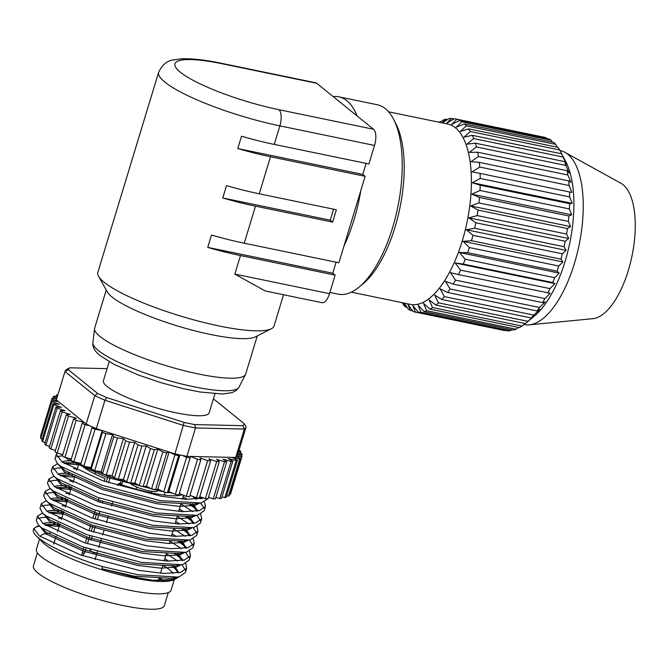<?xml version="1.0" encoding="UTF-8"?>
<svg xmlns="http://www.w3.org/2000/svg" width="668" height="668" viewBox="0 0 668 668"><rect width="100%" height="100%" fill="white"/><g stroke="black" fill="none" stroke-linecap="round" stroke-linejoin="round"><path stroke-width="1" d="M120.415 482.112A7.54 1.453 -163.1 0 1 120.933 482.922A7.54 1.453 -163.1 0 1 120.374 483.256L118.361 483.665L117.743 485.661M158.633 72.294C162.19 64.888 166.983 60.788 172.987 60.011L180.836 58.884C191.265 58.358 204.65 59.794 220.999 63.209A13.151 5.536 101.7 0 1 222.085 63.744A78.933 15.197 -163.1 0 0 180.377 72.227A78.933 15.197 -163.1 0 0 278.898 109.694A13.151 5.536 101.7 0 1 279.875 125.876A92.084 17.727 -163.1 0 1 164.938 82.164A92.084 17.727 -163.1 0 1 158.633 72.294L97.837 272.394A92.084 17.727 16.9 0 0 98.538 276.243A92.084 17.727 16.9 0 0 104.141 282.255A92.084 17.727 16.9 0 0 191.632 319.279A92.084 17.727 16.9 0 0 271.333 328.739A92.084 17.727 16.9 0 0 274.055 325.934L283.533 294.738M98.538 276.243L107.272 291.866A78.933 15.197 16.9 0 0 112.074 297.026A78.933 15.197 16.9 0 0 187.065 328.756A78.933 15.197 16.9 0 0 255.376 336.864L271.333 328.739M106.229 290.012L94.664 328.097A78.933 15.197 16.9 0 0 94.555 328.614A78.933 15.197 16.9 0 0 100.066 336.547A78.933 15.197 16.9 0 0 181.187 369.93A78.933 15.197 16.9 0 0 245.507 374.472A78.933 15.197 16.9 0 0 245.707 373.988L257.28 335.904M333.165 96.584A96.693 40.698 101.7 0 1 338.826 96.818A96.693 40.698 101.7 0 1 346.834 100.718A96.693 40.698 101.7 0 1 357.138 115.973L316.749 83.3A13.151 5.536 -78.3 0 0 315.655 82.774L220.999 63.209M329.875 292.434L338.25 294.162A96.693 40.698 -78.3 0 0 358.975 287.173A96.693 40.698 -78.3 0 0 397.677 207.715A96.693 40.698 -78.3 0 0 393.644 119.422A96.693 40.698 -78.3 0 0 385.403 108.692A96.693 40.698 -78.3 0 0 377.387 104.784L338.826 96.818M351.335 292.166L410.469 304.391A92.084 38.761 -78.3 0 0 462.239 241.014A92.084 38.761 -78.3 0 0 455.376 127.747A92.084 38.761 -78.3 0 0 447.744 124.023L388.609 111.806M402.295 302.696L403.597 304.95A98.664 41.525 -78.3 0 0 405.509 306.921L406.954 307.222M403.898 303.03L405.509 306.921M404.315 303.113L408.14 309.05A98.664 41.525 -78.3 0 0 410.252 310.336L412.599 310.82M418.502 312.399A98.664 41.525 -78.3 0 0 420.923 312.257L510.327 330.727A98.664 41.525 -78.3 0 1 507.905 330.877L418.502 312.399L412.807 305.485L415.421 312.123A98.664 41.525 -78.3 0 1 414.978 312.039A98.664 41.525 -78.3 0 1 413.133 311.547L407.847 304.241L410.252 310.336M424.155 311.597A98.664 41.525 -78.3 0 0 426.668 310.729L516.072 329.207A98.664 41.525 -78.3 0 1 513.55 330.067L424.155 311.597L418.051 305.167L420.923 312.257M429.992 309.142A98.664 41.525 -78.3 0 0 432.555 307.572L521.95 326.051A98.664 41.525 -78.3 0 1 519.387 327.621L429.992 309.142L423.504 303.297L426.668 310.729M563.416 157.105L566.013 162.182A88.794 37.375 -78.3 0 1 569.712 243.269A88.794 37.375 -78.3 0 1 534.175 316.24L525.532 323.379A98.664 41.525 -78.3 0 1 525.307 323.562L435.912 305.084L429.056 299.899L432.555 307.572M435.912 305.084A98.664 41.525 -78.3 0 0 438.484 302.846L527.879 321.316L534.458 315.672L531.21 317.968L441.815 299.498A98.664 41.525 -78.3 0 0 444.345 296.617L533.749 315.087L539.936 309.434L536.997 310.937L447.602 292.467A98.664 41.525 -78.3 0 0 450.048 288.993L539.452 307.472L545.247 301.919L542.575 302.596L453.171 284.117A98.664 41.525 -78.3 0 0 455.501 280.117L544.896 298.596L550.282 293.26L458.432 274.59A98.664 41.525 -78.3 0 0 460.594 270.139L549.989 288.609L554.966 283.608L552.686 282.531L463.283 264.06A98.664 41.525 -78.3 0 0 465.245 259.217L554.649 277.696L559.216 273.12L557.054 271.166L467.658 252.688A98.664 41.525 -78.3 0 0 469.387 247.544L558.782 266.023L562.957 261.981L560.87 259.159L471.474 240.68A98.664 41.525 -78.3 0 0 472.936 235.328L562.331 253.807L566.122 250.375L564.059 246.717L474.656 228.247A98.664 41.525 -78.3 0 0 475.833 222.77L565.228 241.24L568.668 238.509L566.564 234.059L477.169 215.589A98.664 41.525 -78.3 0 0 478.029 210.086L567.433 228.556L570.539 226.586L568.351 221.4L478.948 202.93A98.664 41.525 -78.3 0 0 479.49 197.486L568.894 215.964L571.716 214.795L569.378 208.959L479.983 190.48A98.664 41.525 -78.3 0 0 480.192 185.203L569.587 203.673L572.167 203.364L569.645 196.935L480.242 178.456A98.664 41.525 -78.3 0 0 480.117 173.429L571.891 192.459L569.128 185.545L479.733 167.067A98.664 41.525 -78.3 0 0 479.273 162.374L568.668 180.853L570.889 182.289L567.85 174.983L478.455 156.512A98.664 41.525 -78.3 0 0 477.662 152.229L567.065 170.707L569.186 173.02L565.829 165.43L476.426 146.96A98.664 41.525 -78.3 0 0 475.324 143.169L564.727 161.639L566.798 164.812L563.091 157.047L473.695 138.577A98.664 41.525 -78.3 0 0 472.301 135.337L561.696 153.815L563.775 157.807M441.815 299.498L434.626 295.039L438.484 302.846M447.602 292.467L440.112 288.801L444.345 296.617M453.171 284.117L445.414 281.286L450.048 288.993M458.432 274.59L450.449 272.636L455.501 280.117M463.283 264.06L455.133 262.975L460.594 270.139M467.658 252.688L459.384 252.487L465.245 259.217M471.474 240.68L463.124 241.348L469.387 247.544M109.201 361.697L103.431 380.676A55.252 10.638 16.9 0 0 107.214 386.597A55.252 10.638 16.9 0 0 164.904 410.202A55.252 10.638 16.9 0 0 209.167 412.799L214.929 393.819M546.691 138.485L546.157 137.758A98.664 41.525 -78.3 0 0 544.311 137.266L454.916 118.795A98.664 41.525 -78.3 0 0 454.474 118.704L446.658 123.188L451.393 118.428A98.664 41.525 -78.3 0 0 448.971 118.578L442.325 122.904M551.158 140.255A98.664 41.525 -78.3 0 0 549.038 138.969L459.642 120.49A98.664 41.525 -78.3 0 1 461.755 121.776L551.158 140.255L552.344 142.084M523.937 324.481L524.489 324.59A88.794 37.375 -78.3 0 0 529.373 324.84A88.794 37.375 -78.3 0 0 578.271 248.847A88.794 37.375 -78.3 0 0 567.792 154.258A88.794 37.375 -78.3 0 0 565.019 152.387A88.794 37.375 -78.3 0 0 560.435 150.676L560.018 150.584M529.373 324.84L592.95 318.669A69.722 29.35 -78.3 0 0 631.352 259A69.722 29.35 -78.3 0 0 623.119 184.727A69.722 29.35 -78.3 0 0 620.939 183.257L565.019 152.387M201.903 498.562L199.924 496.708M52.012 401.51L40.756 438.559A99.323 19.121 16.9 0 1 40.531 437.682L51.787 400.625A99.323 19.121 16.9 0 0 52.012 401.51L59.327 404.349L53.064 403.589A99.323 19.121 16.9 0 0 53.799 404.608L61.489 407.363L55.945 406.971A99.323 19.121 16.9 0 0 57.172 408.106L65.113 410.711L60.379 410.703A99.323 19.121 16.9 0 0 62.082 411.939L70.14 414.36L66.299 414.719L55.043 451.777A99.323 19.121 16.9 0 0 57.189 453.088L56.304 454.332L61.982 461.914L103.072 480.86L161.439 496.291L186.339 499.313L203.89 498.061M196.459 499.272L192.092 496.149M62.475 455.584L56.788 456.837M56.304 454.332L54.993 458.657L57.256 463.392L60.663 466.239L101.753 485.185L160.12 500.616L200.308 502.937L201.853 502.586L207.79 498.72M198.154 510.911L189.019 503.755M78.515 464.845L64.295 463.5M57.106 463.993L52.555 466.681L58.225 474.263L99.315 493.209L157.681 508.649L182.589 511.671L199.415 510.619L205.477 506.402L204.441 501.701M192.71 511.621L180.886 503.964M77.162 469.161L73.447 468.644M62.984 467.825L56.897 468.126L53.031 469.186M52.555 466.681L51.244 471.007L53.507 475.741L56.914 478.589L98.004 497.535L156.37 512.966L196.559 515.295L198.104 514.945L204.166 510.719L205.477 506.402M194.396 523.261L185.261 516.114M74.649 477.177L60.546 475.858M54.008 476.226L48.806 479.04L54.475 486.613L95.566 505.567L153.932 520.998L178.84 524.021L195.657 522.969L201.719 518.752L200.692 514.051M188.952 523.979L177.237 516.372M73.296 481.494L69.689 481.002M59.235 480.175L53.139 480.484L49.282 481.545M48.806 479.04L47.486 483.356L49.749 488.091L53.156 490.938L94.246 509.884L152.621 525.315L192.802 527.645L194.346 527.294L200.408 523.077L201.719 518.752M190.647 535.619L181.512 528.463M70.783 489.51L56.797 488.208M50.25 488.575L45.048 491.389L50.718 498.971L91.808 517.917L150.175 533.348L175.083 536.371L191.908 535.318L197.97 531.102L196.935 526.401M185.203 536.329L173.588 528.78M69.422 493.827L65.94 493.351M55.477 492.533L49.39 492.834L45.524 493.894M45.048 491.389L43.737 495.714L46 500.449L49.407 503.288L90.497 522.242L148.864 537.673L189.052 539.995L190.597 539.644L196.659 535.427L197.97 531.102M186.89 547.969L177.755 540.813M66.909 501.843L53.039 500.557M45.85 501.05L41.299 503.739L46.969 511.321L88.059 530.267L146.426 545.698L171.334 548.72L188.159 547.668L194.221 543.451L193.186 538.75M181.454 548.678L169.939 541.189M65.556 506.16L62.182 505.701M51.728 504.883L45.641 505.183L41.775 506.244M41.299 503.739L39.98 508.064L42.243 512.799L45.658 515.646L86.748 534.592L145.115 550.023L185.295 552.344L186.84 551.993L192.902 547.777L194.221 543.451M183.141 560.318L174.006 553.162M63.042 514.176L49.29 512.907M42.101 513.4L37.542 516.088L43.211 523.67L84.302 542.616L142.676 558.047L167.576 561.078L184.401 560.026L190.463 555.809L189.428 551.1M177.696 561.028L166.29 553.605M61.69 518.493L58.433 518.051M47.971 517.232L41.884 517.533L38.018 518.593M37.542 516.088L36.231 520.414L38.493 525.148L41.9 527.996L82.991 546.942L141.357 562.372L181.546 564.702L183.09 564.343L189.153 560.126L190.463 555.809M204.174 508.365L200.592 502.887M200.417 520.714L196.835 515.237M196.668 533.064L193.085 527.586M192.91 545.422L189.328 539.936M189.161 557.772L185.579 552.294M38.343 525.749L33.792 528.446L39.462 536.02L80.552 554.966L138.919 570.405L163.827 573.428L180.652 572.376L186.714 568.159L185.679 563.458M33.792 528.446L33.4 529.732A78.933 15.197 16.9 0 0 36.389 536.037A78.933 15.197 16.9 0 0 38.802 538.183A78.933 15.197 16.9 0 0 102.546 566.614L137.608 574.722L177.797 577.052L179.333 576.701L185.395 572.484L186.714 568.159M185.412 570.121L181.83 564.644M36.389 536.037L42.844 542.474A70.382 13.552 16.9 0 0 44.99 544.387A70.382 13.552 16.9 0 0 132.84 577.795A70.382 13.552 16.9 0 0 169.505 580.96L173.079 580.258L179.416 576.676M174.064 579.022A70.382 13.552 16.9 0 0 174.857 577.77A70.382 13.552 16.9 0 0 174.924 577.494M173.346 573.42A70.382 13.552 16.9 0 0 170.031 570.23A70.382 13.552 16.9 0 0 162.833 565.345M102.546 566.614L102.045 568.802L134.184 577.152L153.03 580.267L173.079 580.258M174.156 565.47L178.849 572.777L171.943 565.52M175.467 568.794L171.4 565.52M163.593 580.575A70.382 13.552 16.9 0 0 159.184 577.762M39.487 539.118L36.423 549.205A70.382 13.552 16.9 0 0 41.241 556.745A70.382 13.552 16.9 0 0 114.721 586.805A70.382 13.552 16.9 0 0 171.1 590.12L174.173 580.008M50.309 533.139A70.382 13.552 16.9 0 0 40.264 536.596M37.383 552.828L33.433 565.829A68.403 13.168 16.9 0 0 38.118 573.161A68.403 13.168 16.9 0 0 109.535 602.386A68.403 13.168 16.9 0 0 164.336 605.609L168.286 592.6M162.382 580.601A68.403 13.168 16.9 0 0 159.001 578.371M158.082 489.168L157.59 490.805A14.471 2.789 -163.1 0 1 145.991 490.128A14.471 2.789 -163.1 0 1 130.886 483.941A14.471 2.789 -163.1 0 1 129.968 482.931M112.633 502.319L111.498 506.01M108.183 516.807L106.379 522.677M103.916 530.693L102.588 535.018M101.26 539.343L98.797 547.359M97.47 551.676L95.006 559.7M81.488 555.3L83.951 547.276M85.279 542.959L87.09 537.064M89.069 530.617L90.881 524.722M92.86 518.284L95.324 510.26M97.987 501.584L99.114 497.919M104.225 481.269L105.043 478.605A54.592 10.513 -163.1 0 1 83.408 466.999A54.592 10.513 -163.1 0 1 81.529 465.304M182.247 494.696A54.592 10.513 -163.1 0 1 118.361 483.665M80.703 464.36A54.592 10.513 -163.1 0 1 79.926 463.124M89.838 468.335A14.471 2.789 -163.1 0 1 88.869 467.208M414.978 312.039L504.382 330.51A98.664 41.525 -78.3 0 0 504.824 330.602L505.284 330.334M415.421 312.123L504.824 330.602M525.532 323.379A98.664 41.525 -78.3 0 0 527.879 321.316M531.21 317.968A98.664 41.525 -78.3 0 0 533.749 315.087M536.997 310.937A98.664 41.525 -78.3 0 0 539.452 307.472M542.575 302.596A98.664 41.525 -78.3 0 0 544.896 298.596M547.827 293.068A98.664 41.525 -78.3 0 0 549.989 288.609M552.686 282.531A98.664 41.525 -78.3 0 0 554.649 277.696M557.054 271.166A98.664 41.525 -78.3 0 0 558.782 266.023M560.87 259.159A98.664 41.525 -78.3 0 0 562.331 253.807M564.059 246.717A98.664 41.525 -78.3 0 0 565.228 241.24M566.564 234.059A98.664 41.525 -78.3 0 0 567.433 228.556M568.351 221.4A98.664 41.525 -78.3 0 0 568.894 215.964M569.378 208.959A98.664 41.525 -78.3 0 0 569.587 203.673M569.645 196.935A98.664 41.525 -78.3 0 0 569.512 191.908M569.128 185.545A98.664 41.525 -78.3 0 0 568.668 180.853M567.85 174.983A98.664 41.525 -78.3 0 0 567.065 170.707M565.829 165.43A98.664 41.525 -78.3 0 0 564.727 161.639M563.091 157.047A98.664 41.525 -78.3 0 0 561.696 153.815M559.692 149.983L470.297 131.504A98.664 41.525 -78.3 0 0 468.635 128.882L558.03 147.361A98.664 41.525 -78.3 0 1 559.692 149.983L562.231 154.817M555.692 144.355L466.297 125.876A98.664 41.525 -78.3 0 0 464.385 123.906L553.789 142.384A98.664 41.525 -78.3 0 1 555.692 144.355L557.354 147.219M546.157 137.758L456.762 119.28A98.664 41.525 -78.3 0 0 454.916 118.795M454.015 118.971L451.393 118.428M447.418 119.58L445.74 119.238A98.664 41.525 -78.3 0 0 443.226 120.098L440.003 122.428M440.771 121.868L439.903 121.685A98.664 41.525 -78.3 0 0 438.985 122.219M57.924 394.721L57.682 394.654A99.323 19.121 16.9 0 0 56.396 395.055L57.632 395.698M56.396 395.055L55.945 396.533M57.281 396.842L54.116 396.116A99.323 19.121 16.9 0 0 53.323 396.692L52.847 398.253M56.83 398.328L53.323 396.692M40.656 435.695A99.323 19.121 16.9 0 0 40.631 435.803A99.323 19.121 16.9 0 0 40.598 435.903L41.015 436.087M56.621 399.005L52.137 398.12A99.323 19.121 16.9 0 0 51.887 398.746A99.323 19.121 16.9 0 0 51.853 398.854L40.598 435.903M51.853 398.854L58.575 401.727L51.787 400.625M107.089 368.652L69.856 367.801A92.084 17.727 16.9 0 0 68.286 369.705L64.971 371.517L56.346 399.923L58.517 401.685M66.299 414.719A99.323 19.121 16.9 0 0 68.445 416.03L57.189 453.088L62.767 454.616M73.597 418.961A99.323 19.121 16.9 0 0 76.152 420.331L64.896 457.388A99.323 19.121 16.9 0 1 62.341 456.019L73.597 418.961L76.478 418.226L68.445 416.03M76.152 420.331L83.926 422.234L82.147 423.353A99.323 19.121 16.9 0 0 85.07 424.748L73.806 461.805L81.012 463.358M58.575 401.727L83.926 422.234M53.799 404.608L42.535 441.665A99.323 19.121 16.9 0 1 41.808 440.646L53.064 403.589M57.172 408.106L45.917 445.164A99.323 19.121 16.9 0 1 44.689 444.028L55.945 406.971M62.082 411.939L50.826 448.988A99.323 19.121 16.9 0 1 49.123 447.76L60.379 410.703M73.806 461.805A99.323 19.121 16.9 0 1 70.892 460.411L82.147 423.353M91.808 427.821A99.323 19.121 16.9 0 0 95.04 429.223L83.784 466.281A99.323 19.121 16.9 0 1 80.552 464.87L92.334 426.91A94.714 18.236 -163.1 0 1 89.863 425.783L85.07 424.748M89.863 425.783A94.714 18.236 -163.1 0 1 86.155 424.038L94.789 395.631L97.653 393.469A92.084 17.727 16.9 0 0 106.621 397.543L184.101 422.401A92.084 17.727 16.9 0 0 194.638 424.581L242.743 425.675A92.084 17.727 16.9 0 0 244.313 423.779L214.946 400.015A92.084 17.727 16.9 0 0 213.284 399.23M83.984 422.285L86.155 424.038M95.04 429.223L102.196 430.551L102.413 432.28A99.323 19.121 16.9 0 0 105.903 433.666L94.647 470.723L101.244 471.675L102.521 473.712L113.777 436.655A99.323 19.121 16.9 0 0 117.468 438.008L106.212 475.057L112.149 475.649L114.445 477.937L125.709 440.88A99.323 19.121 16.9 0 0 129.534 442.166L118.278 479.223L123.455 479.432L126.745 481.937L138 444.88A99.323 19.121 16.9 0 0 141.9 446.082L130.644 483.131L134.969 482.972L139.186 485.644L150.45 448.587A99.323 19.121 16.9 0 0 154.35 449.673L143.094 486.73L146.492 486.187L151.578 488.984L162.833 451.927A99.323 19.121 16.9 0 0 166.674 452.896L169.062 452.002L174.949 454.858A99.323 19.121 16.9 0 0 178.665 455.685L167.401 492.742L168.795 491.481L175.325 494.378L186.581 457.321A99.323 19.121 16.9 0 0 190.104 457.989L178.849 495.046A99.323 19.121 16.9 0 1 175.325 494.378M106.621 397.543L104.943 400.249L96.309 428.656L102.037 430.501M96.309 428.656A94.714 18.236 -163.1 0 1 92.334 426.91M83.784 466.281L90.931 467.583L91.149 469.337L102.413 432.28M91.149 469.337A99.323 19.121 16.9 0 0 94.647 470.723M113.777 436.655L112.508 434.618L105.903 433.666M125.709 440.88L123.405 438.592L117.468 438.008M138 444.88L134.711 442.383L129.534 442.166M150.45 448.587L146.225 445.915L141.9 446.082M162.833 451.927L157.757 449.138L154.35 449.673M102.196 430.551L169.062 452.002M102.521 473.712A99.323 19.121 16.9 0 0 106.212 475.057M114.445 477.937A99.323 19.121 16.9 0 0 118.278 479.223M126.745 481.937A99.323 19.121 16.9 0 0 130.644 483.131M139.186 485.644A99.323 19.121 16.9 0 0 143.094 486.73M151.578 488.984A99.323 19.121 16.9 0 0 155.419 489.953L157.832 489.043L163.693 491.915L174.949 454.858M166.674 452.896L155.419 489.953M163.693 491.915A99.323 19.121 16.9 0 0 167.401 492.742M186.581 457.321L182.447 455.484A94.714 18.236 -163.1 0 1 179.542 454.883L178.665 455.685M179.542 454.883A94.714 18.236 -163.1 0 1 174.949 453.889L184.101 422.401M169.221 452.052L174.949 453.889M190.104 457.989L190.539 456.436L197.536 459.275A99.323 19.121 16.9 0 0 200.809 459.776L189.545 496.833A99.323 19.121 16.9 0 1 186.28 496.332L197.536 459.275M194.638 424.581L195.515 427.946L186.881 456.353L190.438 456.436M186.881 456.353A94.714 18.236 -163.1 0 1 182.447 455.484M189.996 495.372L196.375 497.743L207.631 460.686L200.099 457.889L200.809 459.776M207.631 460.686A99.323 19.121 16.9 0 0 210.587 461.012L199.331 498.069A99.323 19.121 16.9 0 1 196.375 497.743M199.757 496.658L205.418 498.587L216.683 461.538L208.833 458.858L210.587 461.012M216.683 461.538A99.323 19.121 16.9 0 0 219.279 461.68L208.024 498.737A99.323 19.121 16.9 0 1 205.418 498.587M208.449 497.343L213.276 498.854L224.54 461.797L216.516 459.283L219.279 461.68M224.54 461.797A99.323 19.121 16.9 0 0 226.736 461.763L215.48 498.821A99.323 19.121 16.9 0 1 213.276 498.854M215.898 497.418L219.805 498.537L231.07 461.479L223.003 459.175L226.736 461.763M231.07 461.479A99.323 19.121 16.9 0 0 232.823 461.262L221.567 498.32A99.323 19.121 16.9 0 1 219.805 498.537M222.001 496.892L224.899 497.635L236.155 460.586L228.189 458.532L232.823 461.262M236.155 460.586A99.323 19.121 16.9 0 0 237.441 460.185L232.055 457.388L239.72 459.125A99.323 19.121 16.9 0 0 240.513 458.549L229.249 495.606A99.323 19.121 16.9 0 1 228.464 496.174L239.72 459.125M190.539 456.436L232.055 457.388M224.899 497.635A99.323 19.121 16.9 0 0 226.185 497.243L237.441 460.185M240.513 458.549L236.597 456.72A94.714 18.236 16.9 0 0 237.031 456.194L241.691 457.121A99.323 19.121 16.9 0 0 241.95 456.495A99.323 19.121 16.9 0 0 241.983 456.386L237.716 454.574M232.155 457.388L235.712 457.471A94.714 18.236 16.9 0 0 236.597 456.72M229.734 494.036L230.435 494.178L241.691 457.121M230.435 494.178A99.323 19.121 16.9 0 0 230.694 493.543A99.323 19.121 16.9 0 0 230.719 493.443M237.031 456.194A94.714 18.236 16.9 0 0 237.491 455.317L246.125 426.91A94.714 18.236 -163.1 0 1 244.338 429.056L242.743 425.675M241.565 456.211L242.05 454.616A99.323 19.121 16.9 0 0 241.824 453.731L238.376 452.395M237.908 453.939L242.05 454.616M238.685 451.393L240.772 451.651A99.323 19.121 16.9 0 0 240.037 450.633L239.027 450.265M240.313 453.146L240.772 451.651M207.748 247.377L332.764 273.212L335.127 275.124L329.499 293.653A13.151 5.536 -78.3 0 1 322.101 302.704L265.146 290.939L234.844 274.089L240.472 255.568A92.084 17.727 -163.1 0 1 207.748 247.377L211.497 235.027A92.084 17.727 16.9 0 0 244.229 243.21L338.885 262.774L343.987 245.991L365.154 176.319L270.498 156.755A92.084 17.727 -163.1 0 1 237.766 148.563L241.515 136.214A92.084 17.727 16.9 0 0 274.247 144.405L368.903 163.961L374.531 145.44L279.875 125.876L274.247 144.405M255.485 206.161A92.084 17.727 -163.1 0 1 222.753 197.97L226.51 185.62A92.084 17.727 16.9 0 0 259.234 193.803L336.363 209.744L332.614 222.102L255.485 206.161L244.229 243.21M237.766 148.563L362.782 174.398L365.154 176.319M222.753 197.97L330.243 220.181L332.614 222.102M335.127 275.124L240.472 255.568M336.113 262.207L332.764 273.212M278.898 109.694L373.554 129.258L357.138 115.973M366.131 163.393L362.782 174.398M362.866 174.465A96.693 40.698 -78.3 0 0 362.899 174.014M343.987 245.991A96.693 40.698 -78.3 0 0 360.803 190.631M333.591 209.176L330.243 220.181M373.554 129.258A13.151 5.536 101.7 0 1 374.531 145.44M358.975 287.173L363.016 283.842A92.084 38.761 -78.3 0 0 399.865 208.166A92.084 38.761 -78.3 0 0 396.032 124.073L393.644 119.422M474.656 228.247L466.289 229.742L472.936 235.328M477.169 215.589L468.836 217.877L475.833 222.77M478.948 202.93L470.715 205.953L478.029 210.086M479.983 190.48L471.884 194.171L479.49 197.486M480.242 178.456L472.334 182.731L480.192 185.203M479.733 167.067L472.059 171.835L480.117 173.429M478.455 156.512L471.057 161.656L479.273 162.374M476.426 146.96L469.353 152.387L477.662 152.229M473.695 138.577L466.965 144.179L475.324 143.169M470.297 131.504L463.943 137.174L472.301 135.337M466.297 125.876L460.335 131.487L468.635 128.882M461.755 121.776L456.202 127.212L464.385 123.906M456.762 119.28L451.618 124.432L459.642 120.49M442.066 122.854L445.74 119.238M439.268 122.277L439.903 121.685M68.286 369.705L97.653 393.469M521.95 326.051L525.148 323.529M516.072 329.207L518.518 327.437M510.327 330.727L511.88 329.725M244.313 423.779L246.125 426.91M69.856 367.801L66.758 369.362A94.714 18.236 -163.1 0 0 64.971 371.517L94.789 395.631A94.714 18.236 -163.1 0 0 104.943 400.249L183.583 425.483A94.714 18.236 -163.1 0 0 195.515 427.946L244.338 429.056L235.712 457.471M226.636 495.756L228.464 496.174M179.316 493.51L186.28 496.332M64.896 457.388L71.326 458.958M50.826 448.988L55.461 450.382M45.917 445.164L49.549 446.358M42.535 441.665L45.123 442.592M40.756 438.559L42.259 439.143M59.202 526.434L45.533 525.257M51.879 525.632A78.933 15.197 16.9 0 0 45.95 525.532M39.546 526.125A78.933 15.197 16.9 0 0 33.692 529.064M179.892 454.958L168.795 491.481M169.088 452.011L157.832 489.043M157.757 449.138L146.492 486.187M146.225 445.915L134.969 482.972M134.711 442.383L123.455 479.432M123.405 438.592L112.149 475.649M112.508 434.618L101.244 471.675M102.187 430.543L90.931 467.583M153.03 580.267L172.603 579.473L177.229 577.16M178.114 572.91L174.674 567.959M165.564 560.961L164.345 560.193M59.744 524.714L44.606 524.514M40.497 526.935L45.758 533.882L83.776 551.275L137.75 565.42L160.788 568.159L176.36 567.124L180.978 564.802M181.871 560.552L178.423 555.609L175.701 553.171M63.61 512.373L48.355 512.164M44.255 514.585L49.515 521.524L87.525 538.926L141.507 553.071L164.545 555.801L180.109 554.774L184.727 552.453M185.62 548.203L182.18 543.251L179.45 540.813M173.07 536.262L171.651 535.369M67.476 500.04L52.112 499.814M48.004 502.236L53.265 509.175L91.274 526.568L145.257 540.713L168.294 543.451L183.859 542.424L188.485 540.103M189.378 535.853L185.929 530.901L183.207 528.463M176.828 523.912L175.3 522.952M71.351 487.698L55.861 487.456M51.753 489.886L57.022 496.825L95.031 514.218L149.014 528.363L172.043 531.102L187.616 530.075L192.234 527.753M193.127 523.503L189.679 518.552L186.957 516.114M180.577 511.554L178.957 510.536M72.286 475.04L59.619 475.107M55.511 477.536L60.771 484.475L98.78 501.868L152.763 516.013L175.801 518.752L191.365 517.717L195.991 515.395M196.876 511.145L193.436 506.202L190.706 503.764M184.335 499.205L182.606 498.128M79.083 463.024L63.368 462.757M59.26 465.178L64.52 472.117L102.538 489.519L156.521 503.664L179.55 506.394L195.123 505.367L199.74 503.046M200.634 498.796L199.69 496.875M65.514 457.538L68.278 459.768L106.287 477.161L163.618 491.873M167.668 492.5L172.536 493.134M179.224 493.794L180.21 493.869M102.045 568.802L134.468 576.225L171.534 578.288L174.298 577.561M168.587 561.12L164.804 558.64M58.283 522.952L46.175 522.785L43.044 523.545M41.374 527.603L46.226 532.338L84.243 549.731L138.226 563.875L175.283 565.938L178.055 565.212M182.598 560.427L177.905 553.121M62.04 510.602L49.933 510.435L46.802 511.195M45.123 515.253L49.983 519.98L87.992 537.381L141.975 551.526L179.032 553.588L181.805 552.853M186.355 548.077L181.663 540.771M176.093 536.412L172.11 533.815M65.79 498.253L53.682 498.086L50.551 498.846M48.873 502.895L53.732 507.63L91.75 525.023L145.724 539.168L182.79 541.23L185.554 540.504M190.104 535.719L185.412 528.413M179.851 524.063L175.759 521.399M69.547 485.903L57.44 485.728L54.3 486.496M52.63 490.546L57.49 495.28L95.499 512.673L149.482 526.818L186.539 528.881L189.311 528.154M193.854 523.37L189.161 516.063M183.6 511.713L179.408 508.983M69.046 473.211L61.189 473.378L58.058 474.138M56.379 478.196L61.239 482.931L99.256 500.324L153.231 514.469L190.297 516.531L193.06 515.805M197.611 511.02L192.918 503.714M187.357 499.363L183.057 496.575M71.71 460.803L64.938 461.029L61.807 461.788M60.137 465.846L64.996 470.581L103.006 487.974L156.988 502.119L194.046 504.181L196.818 503.455M201.36 498.67L201.043 497.092M68.963 458.382L71.075 459.801M74.824 462.022L106.755 475.616L126.661 481.878M131.145 483.114L138.017 484.901M144.639 486.488L148.663 487.381M157.489 489.176L158.475 489.36M472.334 182.731L572.167 203.364M471.884 194.171L571.716 214.795M470.715 205.953L570.539 226.586M468.836 217.877L568.668 238.509M466.289 229.742L566.122 250.375M463.124 241.348L562.957 261.981M459.384 252.487L559.216 273.12M455.133 262.975L554.966 283.608M82.256 552.812A6.58 1.269 16.9 0 0 84.778 552.57L82.565 555.667M120.073 484.258L120.374 483.256M94.555 328.614L92.894 342.751A76.411 14.713 16.9 0 0 98.229 350.433A76.411 14.713 16.9 0 0 176.753 382.756A76.411 14.713 16.9 0 0 239.027 387.148L245.507 374.472M259.234 193.803L270.498 156.755M329.499 293.653L234.844 274.089M316.749 83.3L222.085 63.744M96.994 553.238L93.37 552.645L91.558 551.601L89.779 549.246M120.482 484.4L120.933 482.922M92.894 342.751C92.334 347.043 94.764 351.343 100.175 355.668L113.936 364.285L138.602 375.099L160.93 382.664L182.189 388.4L200.008 392.007L222.486 394.02L232.063 392.625L236.196 390.504L239.027 387.148M110.345 476.843L108.55 482.73M102.839 501.551L102.371 503.096M99.732 511.763L97.294 519.788M95.332 526.25L93.545 532.137M92.234 536.462L91.107 540.145M95.649 471.525L95.182 473.069M136.723 487.064L136.088 489.176M151.745 491.306L151.269 492.859M183.466 495.188L182.331 499.063M181.053 503.396L178.69 511.429M177.421 515.754L175.058 523.787M173.78 528.112L171.417 536.145M170.148 540.47L169.263 543.493M166.516 552.837L164.153 560.87M162.875 565.195L160.512 573.227M159.243 577.553L158.358 580.559M79.108 462.949L76.803 470.289M74.891 476.401L72.954 482.588M71.601 486.889L69.096 494.888M67.744 499.196L65.239 507.187M63.886 511.496L61.381 519.495M60.028 523.795L57.523 531.795M56.17 536.095L53.665 544.094M40.631 435.803L51.887 398.746M230.694 493.543L241.95 456.495M122.428 482.329L121.676 484.801M108.024 476.059L106.237 481.954M100.517 500.758L100.05 502.303M96.768 513.116L94.973 519.011M93.011 525.465L91.224 531.361M89.913 535.686L87.466 543.71M86.155 548.036L84.778 552.57M149.315 490.888L148.872 492.349M165.205 492.258L164.345 495.088M178.423 555.609L182.94 560.118M182.18 543.251L186.689 547.76M185.929 530.901L190.438 535.41M50.242 488.567L49.607 488.692M189.679 518.552L194.196 523.061M53.999 476.217L53.356 476.342M193.436 506.202L197.945 510.711M200.116 496.775L201.703 498.353M177.797 577.052L171.534 578.288M38.493 525.148L43.011 529.657M181.546 564.702L175.283 565.938M42.243 512.799L46.76 517.308M185.295 552.344L179.032 553.588M46 500.449L50.509 504.958M189.052 539.995L182.79 541.23M49.749 488.091L54.267 492.608M192.802 527.645L186.539 528.881M53.507 475.741L58.016 480.25M196.559 515.295L190.297 516.531M57.256 463.392L61.773 467.901M200.308 502.937L194.046 504.181"/></g></svg>
